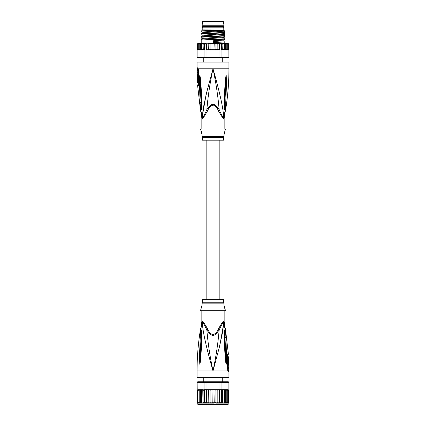 <?xml version="1.0" encoding="UTF-8"?>
<svg xmlns="http://www.w3.org/2000/svg" width="426" height="426" viewBox="0 0 426 426"><rect width="100%" height="100%" fill="white"/><g stroke="black" fill="none" stroke-linecap="round" stroke-linejoin="round"><path stroke-width="0.64" d="M202.51 21.721L223.49 21.721L223.016 21.3L202.984 21.3L202.51 21.721L202.004 26.716L223.996 26.716L223.996 25.762L202.004 25.762M223.996 26.716L223.197 27.834L202.803 27.834L202.004 26.716M214.273 57.601L213.788 57.952M203.846 57.601L203.788 57.952L203.846 57.601M223.559 117.784C223.858 109.652 218.826 89.071 213 68.788C215.966 82.617 218.011 96.217 219.145 109.578C213.495 102.469 212.505 102.464 206.855 109.578C207.989 96.217 210.034 82.617 213 68.788L228.938 68.788C228.932 83.001 227.756 97.112 225.402 111.127L224.497 113.007L224.672 115.281L224.198 117.784L223.559 117.784C222.25 116.176 220.78 113.438 219.145 109.578L218.117 110.238C221.621 116.458 223.421 119.115 223.517 118.21A2.231 2.103 -90 0 1 223.559 117.784M226.515 83.677L225.823 83.736L224.55 109.509C224.656 113.311 224.656 113.311 224.55 109.509L225.46 109.216C225.365 111.708 225.365 111.708 225.46 109.216L226.515 83.677L226.201 75.407L225.823 83.736L226.201 75.487M226.201 75.407L225.897 76.435C225.418 79.651 224.864 84.838 224.443 96.51L223.916 110.078C224.694 116.894 224.694 116.894 223.916 110.078L224.252 109.881L224.944 96.367L224.289 109.642C224.475 114.046 224.475 114.046 224.289 109.642L224.252 109.881C224.651 115.829 224.651 115.829 224.252 109.881L224.55 109.509M228.938 68.788L228.938 62.095L197.062 62.095L197.062 67.83L197.573 67.83L198.25 68.788L213 68.788L206.674 92.415L203.761 105.85C202.914 110.6 202.472 114.578 202.441 117.784L201.802 117.784L201.328 114.472M202.568 114.796L205.934 95.493M206.637 92.57L207.451 89.306M198.623 84.22L197.968 84.343L197.621 85.685L198.143 85.685C198.676 85.429 198.942 84.572 198.931 83.107L198.495 70.381L198.25 68.788L198.276 69.619L197.494 69.14L197.062 67.83M200.54 109.216C200.635 111.708 200.635 111.708 200.54 109.216L200.06 102.277L201.019 102.464L201.45 109.509L200.54 109.216M202.084 110.078L201.748 109.881L202.084 110.078C201.306 116.9 201.306 116.9 202.084 110.078L201.557 96.51C201.152 85.562 200.726 80.897 200.103 76.435L199.799 75.407L199.533 76.989L199.485 83.677L200.06 102.277M197.494 69.14L197.707 69.789L198.26 69.848M198.788 83.113L198.638 83.677L198.138 83.677L198.037 80.163C198.543 80.301 198.367 75.343 197.866 75.45L197.227 75.45C197.701 75.322 197.888 80.285 197.392 80.163L197.153 75.45L197.605 75.45M197.371 70.7L198.021 70.7L198.037 72.228L197.387 72.228L197.126 70.7L197.158 75.098L197.387 72.228M197.749 72.899L197.786 72.228M197.392 72.899L198.047 72.899L198.074 74.428L197.424 74.428M197.158 75.098L197.797 75.098L197.781 74.428M197.297 77.165L197.307 77.489M197.414 80.163L197.552 82.937L198.095 82.937M198.037 80.163L197.392 80.163M202.483 118.21C202.568 119.126 204.368 116.468 207.883 110.238L206.855 109.578C205.22 113.438 203.75 116.176 202.441 117.784A2.231 2.103 90 0 1 202.483 118.21L201.844 118.21L201.802 117.784M207.883 110.238C208.932 107.405 210.721 105.685 213.245 105.078C215.508 105.968 217.132 107.682 218.117 110.238L218.852 111.655M224.156 128.998L224.156 118.21L223.517 118.21M201.844 128.998L201.844 118.21M202.19 136.544L223.81 136.544A3.19 3.19 -90 0 0 223.677 137.46L223.677 140.175L202.323 140.175L202.323 137.46A3.19 3.19 90 0 0 202.19 136.544L201.993 135.883C202.35 135.809 201.849 133.519 200.486 129.019L225.514 129.019C224.151 133.524 223.65 135.814 224.007 135.883L224.198 133.54M224.923 130.633L225.514 129.019M201.993 135.883L201.988 135.532M201.951 134.802L201.924 134.483M201.887 134.121L201.833 133.721M201.759 133.269L201.663 132.779M201.535 132.23L200.486 129.019M223.81 136.544L224.007 135.883M201.45 109.509C201.344 113.316 201.344 113.316 201.45 109.509L201.711 109.642C201.525 114.035 201.525 114.035 201.711 109.642L201.056 96.367L201.748 109.881C201.349 115.829 201.349 115.829 201.748 109.881L201.748 109.881M201.583 112.544L201.626 112.272M199.485 83.677L200.177 83.736L201.019 102.464L201.312 102.565M199.799 75.407L201.056 96.367L201.557 96.51M200.103 76.435L199.799 75.487M224.443 96.51L224.944 96.367L225.897 76.435M223.916 110.078L224.252 109.881M197.882 49.98L197.105 49.347L197.105 57.313L206.056 57.313L206.056 49.986L204.054 49.986L204.054 57.313L204.533 57.952L197.701 57.952L197.062 57.313L197.733 57.952M228.884 49.453L228.895 57.313L228.299 57.952L228.938 57.313L228.938 44.245L228.799 49.347L228.448 49.837M228.938 57.313L228.267 57.952L204.533 57.952M219.8 57.952L219.944 57.313L221.946 57.313L221.946 49.986L219.944 49.986L219.944 57.313L206.056 57.313L206.2 57.952M228.938 44.245L228.299 43.612L226.813 43.612L227.724 44.245L227.724 43.644L228.395 44.245L228.395 43.729L228.799 44.245L228.895 49.347L228.08 49.986L226.579 49.986M224.79 41.578L224.79 41.972L213 42.573L213 39.783L224.79 39.187L224.79 38.793L201.21 39.985L201.21 43.612L199.379 43.612L199.198 44.245L200.119 43.612L197.701 43.612L199.187 43.612L198.276 44.245L198.276 43.644L197.605 44.245L197.605 43.729L197.201 44.245L197.201 49.347L197.605 49.863L197.201 49.347L198.276 49.948L198.276 49.347L199.187 49.986L197.92 49.986L201.642 49.986L201.732 49.347L201.642 49.986L203.239 49.986L203.298 49.347L204.054 49.986M203.729 49.869L203.239 49.986M200.737 43.745L200.358 44.245L200.358 49.347L201.36 49.986L200.358 49.986L200.358 43.612L200.358 44.245L201.36 43.612L201.732 44.245L203.021 43.612L203.074 49.986M203.01 49.986L201.732 49.347L201.732 44.245M200.358 49.347L200.358 49.986L199.379 49.986L199.198 49.347L200.119 49.986M203.021 43.612L203.298 49.347M202.755 43.612L201.642 43.612L201.36 49.986M199.198 44.245L199.198 49.347M198.276 44.245L198.276 49.347M198.276 43.644L198.276 49.948M197.605 44.245L197.605 49.347M197.605 43.729L197.605 49.863M215.082 44.245L214.214 43.612L215.774 43.612L215.082 44.245L215.082 49.347L214.214 49.986L208.287 49.986L208.873 49.347L209.805 49.986M218.123 43.612L217.127 44.245L215.955 43.612L219.571 43.612L218.123 43.612L219.097 44.245L219.694 43.612L219.694 49.986M220.966 44.245L219.96 43.612L221.318 43.612L220.966 44.245L220.966 49.986M222.702 44.245L221.68 43.612L222.926 43.612L222.702 49.347L221.946 49.986M226.813 43.612L224.64 43.612L225.642 44.245L225.642 43.612L224.38 43.612L224.268 44.245L223.245 43.612L224.358 43.612L224.38 49.986L222.271 49.869M226.802 44.245L225.881 43.612L226.621 43.612L226.802 44.245L226.802 49.347L225.881 49.986L224.38 49.986L228.08 49.986M213 44.245L213.783 43.612L212.217 43.612L213 44.245L213 49.347L212.217 49.986M211.786 43.612L210.226 43.612L210.918 44.245L212.01 43.612L212.01 49.986M203.298 44.245L204.32 43.612L205.034 44.245L206.04 43.612L206.903 44.245L207.877 43.612L208.873 44.245L210.045 43.612L210.045 49.986M208.287 43.612L209.805 43.612M206.903 44.245L206.903 49.347L207.675 49.986L217.862 49.986L217.127 49.347L215.955 49.986L215.955 43.612L207.877 43.612M204.682 43.612L206.04 43.612L204.682 43.612M203.074 43.612L204.32 43.612M200.358 43.612L201.21 43.612M228.395 43.729L228.395 49.863L228.395 49.347L227.724 49.948L228.395 49.347L228.395 44.245M215.955 49.986L215.082 49.347M214.214 43.612L213.99 49.986M215.774 49.986L214.214 49.986M218.325 49.986L219.294 49.869L219.097 49.347L218.123 49.986M213.783 49.986L213 49.347M211.786 49.986L210.918 49.347L210.226 49.986M207.675 49.986L206.056 49.986M206.903 49.347L206.706 49.869M226.802 49.347L226.621 49.986L225.881 49.986M224.38 43.612L222.979 43.612L222.979 49.986L224.268 49.347L224.358 49.986L224.268 44.245M208.133 43.612L208.287 49.986M217.867 43.612L217.888 49.986M219.097 44.245L219.097 49.347M219.294 49.869L219.944 49.986M219.96 43.612L219.694 43.612M222.979 43.612L221.318 43.612M228.895 57.313L221.946 57.313L221.467 57.952M221.408 43.612L221.408 49.986M222.926 49.986L222.702 49.347M225.642 44.245L225.642 49.347L224.64 49.986M225.642 43.612L225.642 49.347M227.724 44.245L227.724 49.347L226.813 49.986M227.724 43.644L227.724 49.347M206.306 43.612L206.306 49.986M205.034 44.245L205.034 49.986M204.592 43.612L204.592 49.986M208.873 44.245L208.873 49.347M210.918 44.245L210.918 49.347M217.127 44.245L217.127 49.347M224.79 38.393L224.79 39.187M224.79 41.972L224.79 43.612M224.79 32.019L224.79 32.419M224.79 32.413L201.21 33.611L201.21 34.011L224.79 32.813M224.79 35.204L224.79 35.997L224.79 35.603L201.21 36.796L201.21 37.195L224.79 35.997M201.21 31.22L201.21 30.837C205.62 30.56 224.417 30.278 224.79 29.99L224.79 29.932M224.79 29.996L223.985 30.464L202.02 32.062M223.98 34.362L223.985 33.649L202.02 35.246M223.98 37.547L223.985 36.838L202.015 38.431L201.21 37.967M224.79 41.205L223.985 40.742L223.985 40.023L213 40.779M201.21 37.594L201.21 36.796M201.21 34.405L201.21 33.611M201.817 29.905L224.79 29.99M201.21 39.985L201.21 40.379M224.79 31.641L223.985 31.178L202.015 32.77L201.21 33.239M224.79 34.831L223.985 34.362L202.015 35.96L201.21 36.423M224.79 38.02L223.985 37.552L202.015 39.144L201.21 39.613M223.985 40.742L213 41.578M219.853 299.526L219.853 140.175M206.147 140.175L206.147 299.526M228.139 403.108L228.139 404.38A0.319 0.319 0 0 1 227.819 404.7L198.181 404.7A0.319 0.319 0 0 1 197.861 404.38L197.701 403.108A0.639 0.639 90 0 1 197.073 402.581M228.927 402.581A0.639 0.639 90 0 1 228.299 403.108L225.823 403.108L226.802 402.469L226.802 403.108L226.802 389.721L227.724 390.36L227.724 389.758L228.799 390.36L228.895 389.721L228.895 382.388L228.267 381.755L228.938 382.388L228.895 389.721M228.938 389.721L228.938 402.469L227.724 403.071L227.724 402.469L226.802 403.108M203.298 390.36L203.729 389.838L203.074 389.721L203.074 403.108L201.642 403.108L201.732 402.469L201.642 403.108L200.358 403.108L200.358 389.721L200.358 403.108L197.701 403.108L197.062 402.469L197.201 390.046L197.201 402.82M200.177 403.108L199.198 402.469L199.198 403.108L198.276 402.469L198.276 403.071L197.605 402.469L197.605 402.985L197.201 402.469M212.984 390.232L213.783 389.721L217.862 389.721L215.774 389.721L215.082 390.36L215.082 402.469L214.214 403.108L213.99 389.721M213 402.469L212.217 403.108L213.99 403.108L213 402.469L213 390.36L212.217 389.721L213.783 389.721M197.062 382.388L197.733 381.755L197.062 382.388L197.062 402.469M205.034 389.721L204.054 389.721L204.054 382.388L206.056 382.388L206.056 389.721L205.034 389.721L205.034 402.469L204.682 403.108L201.62 403.108L201.642 389.721L197.92 389.721L197.201 390.046L197.105 382.388L204.054 382.388L204.533 381.755L206.2 381.755L206.056 382.388L219.944 382.388L219.8 381.755L221.467 381.755L221.946 382.388L228.895 382.388M228.938 382.388L228.299 381.755L221.467 381.755M219.944 389.721L219.944 382.388L221.946 382.388L221.946 389.721L217.862 389.721L217.867 403.108L215.955 403.108L215.955 389.721M197.733 381.755L204.533 381.755M206.2 381.755L219.8 381.755M228.176 389.726L222.99 389.721L228.08 389.721L228.799 390.046L228.799 402.82M200.358 390.36L201.36 389.721L200.177 389.721L199.198 390.36L199.198 402.469M198.276 403.071L198.276 402.474M197.605 402.985L197.573 389.859M197.201 390.36L197.605 389.843L197.605 402.469M197.605 390.36L198.276 389.758M199.198 403.102L199.198 390.36M198.276 390.36L199.198 389.721M197.92 389.721L200.177 389.721M201.642 403.108L201.732 390.36L202.755 389.721L201.36 389.721M203.021 403.108L202.755 389.721L203.074 389.721M203.729 389.838L204.054 389.721M206.056 389.721L207.877 389.721L206.903 390.36L206.903 402.469L206.429 403.108L203.074 403.108M206.706 389.838L206.903 390.36M208.112 389.721L211.786 389.721L210.918 390.36L210.918 402.469L210.226 403.108L206.306 403.108L206.306 389.721M208.873 390.36L209.805 389.721L208.287 389.721L208.873 390.36L208.873 402.469L208.287 403.108M208.287 389.721L208.133 403.108L210.045 403.108L210.045 389.721L210.918 390.36M212.217 389.721L214.214 389.721L215.082 390.36M216.195 389.721L217.127 390.36L217.713 389.721M217.888 389.721L218.325 389.721M218.123 389.721L219.097 390.36L219.294 389.838M221.946 389.721L222.979 389.721L222.979 403.108L222.702 402.469L221.408 403.108L221.408 389.721M222.271 389.838L222.702 390.36L222.926 389.721M223.245 389.721L224.268 390.36L224.358 389.721L224.38 403.108L224.268 402.469L223.245 403.108L224.64 403.108L225.642 402.469L225.642 389.721L225.642 402.469M225.823 389.721L226.802 390.36L226.802 389.721M228.799 390.36L228.799 402.469M228.395 389.843L228.405 402.98M227.724 403.071L227.724 389.758M226.802 390.36L226.802 402.469L226.43 402.975M227.724 390.36L227.724 402.469M228.395 390.36L228.395 402.469M224.64 389.721L225.642 390.36M201.36 403.108L200.358 402.469M202.755 403.108L201.732 402.469M204.32 403.108L203.298 402.469M204.592 403.108L204.592 389.721M206.306 403.108L205.034 402.469M208.133 403.108L206.903 402.469M209.805 403.108L208.873 402.469M212.01 389.721L212.217 403.108L210.226 403.108M211.786 403.108L210.918 402.469M217.127 390.36L217.127 402.469L216.195 403.108L215.082 402.469M217.867 403.108L217.127 402.469M217.713 403.108L216.195 403.108M219.097 390.36L219.097 402.469L218.123 403.108L219.571 403.108L219.097 402.469M219.694 403.108L219.694 389.721M220.966 389.721L220.966 402.469L219.96 403.108L221.318 403.108L220.966 402.469M221.408 403.108L222.979 403.108M222.702 390.36L222.702 402.469M224.268 390.36L224.268 402.469M224.64 403.108L225.823 403.108M228.299 403.108L228.938 402.469M223.677 299.526L202.323 299.526L202.323 302.247L223.677 302.247L223.677 299.526M228.703 362.542L228.693 362.217M228.586 359.539L228.448 356.77L227.905 356.77M228.847 364.257L228.608 359.539C228.112 359.422 228.299 364.384 228.773 364.257L228.395 364.257M228.858 364.608L228.629 369.007L228.922 368.554L228.858 364.608M201.077 309.074L200.486 310.682L225.514 310.682C224.151 306.182 223.65 303.898 224.007 303.823L223.81 303.163A3.19 3.19 -90 0 1 223.677 302.247M223.81 303.163L202.19 303.163A3.19 3.19 90 0 0 202.323 302.247M228.773 364.257L228.134 364.257C227.633 364.363 227.457 359.406 227.963 359.539L228.608 359.539M228.219 365.279L228.203 364.608L228.842 364.608M228.608 366.807L227.953 366.807L227.926 365.279L228.576 365.279M228.251 366.807L228.214 367.473M228.629 369.007L227.979 369.007L227.963 367.473L228.613 367.473M202.19 303.163L201.802 306.166M200.486 310.682C201.849 306.177 202.35 303.892 201.993 303.823M224.007 303.823L224.012 304.175M224.049 304.899L224.076 305.224M224.113 305.58L224.167 305.985M224.241 306.432L224.337 306.928M224.465 307.471L225.514 310.682M227.809 369.912L228.016 370.567L228.506 370.567L228.293 369.912L227.74 369.859M227.212 356.594L227.362 356.024L227.862 356.024L228.043 359.539M224.156 310.708L224.156 321.497L224.672 325.23M201.844 310.708L201.844 321.497L202.483 321.497C202.579 320.592 204.379 323.249 207.883 329.468L206.855 330.129C212.505 337.238 213.495 337.238 219.145 330.129C220.78 326.263 222.25 323.526 223.559 321.923C223.528 325.123 223.086 329.101 222.239 333.851L219.326 347.286L213 370.918C210.034 357.084 207.989 343.489 206.855 330.129C205.22 326.263 203.75 323.526 202.441 321.923A2.231 2.103 90 0 0 202.483 321.497M201.807 321.923L202.441 321.923C202.142 330.049 207.174 350.635 213 370.918C215.966 357.084 218.011 343.489 219.145 330.129L218.117 329.468C217.068 332.301 215.279 334.016 212.755 334.623C210.492 333.739 208.868 332.019 207.883 329.468L207.148 328.047M223.916 329.623L224.443 343.196C224.848 354.139 225.274 358.809 225.897 363.272L226.201 364.299L226.467 362.712L226.515 356.029L225.823 355.971L226.201 364.214L224.981 337.238L224.289 330.059C224.475 325.672 224.475 325.672 224.289 330.059L224.944 343.34L224.252 329.82C224.651 323.872 224.651 323.872 224.252 329.82L223.916 329.623C224.694 322.807 224.694 322.807 223.916 329.623L224.252 329.82M224.417 327.157L224.374 327.434M226.201 364.299L224.944 343.34L224.443 343.196M226.201 364.214L225.897 363.272M224.55 330.193C224.656 326.391 224.656 326.391 224.55 330.193L225.46 330.485C225.365 327.999 225.365 327.999 225.46 330.485L225.94 337.429L224.688 337.136M227.867 370.439L227.362 356.024M228.016 370.567L227.724 370.082L227.75 370.918L228.427 371.877L228.016 370.567M218.117 329.468C221.632 323.238 223.432 320.576 223.517 321.497A2.231 2.103 -90 0 0 223.559 321.923L224.198 321.923M200.05 337.61L201.008 337.424L201.45 330.193C201.344 326.391 201.344 326.391 201.45 330.193L200.54 330.485C200.635 327.999 200.635 327.999 200.54 330.485L199.485 356.029L200.177 355.971L199.799 364.214L201.008 337.424L201.306 337.323L201.711 330.059C201.525 325.661 201.525 325.661 201.711 330.059L201.306 337.323M199.799 364.214L199.485 356.029M201.557 343.196L201.056 343.34L200.103 363.272C200.582 360.05 201.136 354.863 201.557 343.196L202.084 329.623L201.748 329.82C201.349 323.872 201.349 323.872 201.748 329.82L201.45 330.193M201.503 326.721L201.328 324.42L201.844 321.497M227.857 354.022A2.231 2.157 90 0 1 227.862 354.166A2.231 2.157 -90 0 1 227.527 355.364L228.032 355.364L228.379 354.022L227.857 354.022C227.324 354.278 227.058 355.135 227.069 356.594L227.75 370.918L197.062 370.918L197.062 377.612L228.938 377.612L228.938 371.877L228.427 371.877M226.515 356.029L225.94 337.429M200.103 363.272L199.799 364.299M202.084 329.623C201.306 322.807 201.306 322.807 202.084 329.623L201.748 329.82M223.432 324.905L220.066 344.213M219.363 347.137L218.549 350.396M224.193 117.784L224.156 118.21M198.191 69.789L197.573 67.83M198.638 83.677L198.473 84.343A2.231 2.157 90 0 0 198.138 85.535A2.231 2.157 -90 0 0 198.143 85.685M223.677 137.46L202.323 137.46M225.95 102.091L224.694 102.378M197.201 44.245L197.701 43.612M228.139 404.38L197.861 404.38M223.517 321.497L224.151 321.497M223.49 21.721L223.996 25.762M223.197 27.834L223.197 29.905M202.803 27.834L202.803 29.905M222.244 57.952L222.244 62.095M203.756 57.952L203.756 62.095M197.621 85.685L200.598 111.127L201.503 113.007L201.306 114.551M198.17 69.401L198.633 84.199M197.968 84.343L198.138 83.677M197.707 69.789L197.712 71.153M197.781 75.098L197.792 75.45M197.062 57.313L197.062 44.245M201.21 31.593L202.015 32.056L202.015 32.77M223.985 33.649L224.79 33.185M202.015 35.96L202.015 35.246L201.21 34.778M223.985 36.838L224.79 36.37M223.985 40.023L224.79 39.559M223.985 31.178L223.985 30.464M202.015 38.431L202.015 39.144M222.005 403.742L221.366 404.38M222.244 377.612L222.244 381.755M203.756 377.612L203.756 381.755M203.995 403.742L204.634 404.38M228.293 369.912L228.288 368.549M228.219 364.608L228.208 364.257M228.379 354.022L225.402 328.579L224.497 326.699L224.694 325.15M228.032 355.364L227.862 356.024M228.506 370.567L228.938 371.877M197.062 370.918C197.068 356.706 198.244 342.595 200.598 328.579L201.503 326.694"/></g></svg>
